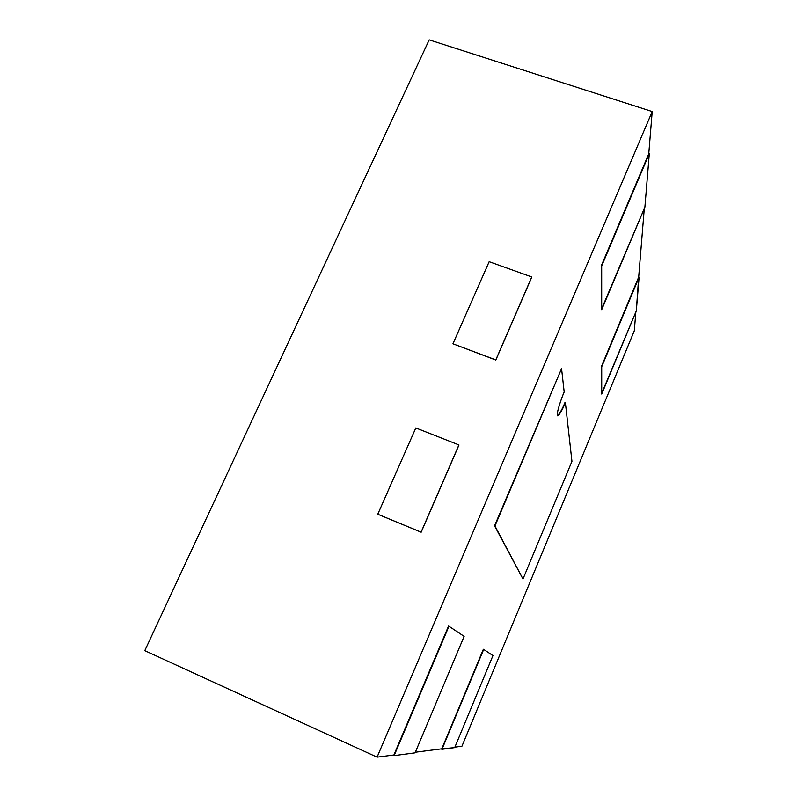 <?xml version="1.0" encoding="UTF-8"?>
<svg xmlns="http://www.w3.org/2000/svg" width="797" height="797" viewBox="0 0 797 797"><rect width="100%" height="100%" fill="white"/><g stroke="black" fill="none" stroke-linecap="round" stroke-linejoin="round"><path stroke-width="1.2" d="M377.081 757.15L652.215 111.56L429.194 39.85L144.785 650.661L377.081 757.15L144.785 650.661L429.194 39.85L652.215 111.56L377.081 757.15L393.897 754.988L377.081 757.15M495.834 360.045L452.945 343.796L489.159 261.695L531.758 276.967L495.834 360.045L531.788 277.137L495.834 360.045M421.165 532.217L377.768 514.234L415.825 427.949L458.913 444.935L421.165 532.217L458.972 445.045L421.165 532.217M461.931 746.231L454.888 747.138L461.931 746.231L634.302 330.825L635.837 312.045L634.302 330.825L461.931 746.231M441.787 748.821L415.347 752.229L441.787 748.821L483.361 649.276L441.787 748.821M601.725 393.26L601.396 366.63L638.666 277.396L644.285 208.575L638.666 277.396L601.396 366.63L638.696 277.067L636.315 310.88L601.725 393.26M601.695 308.718L601.277 265.819L648.758 153.821L652.215 111.56L648.758 153.821L601.277 265.819L649.316 153.582L648.798 153.413L649.316 153.582L644.893 207.14L601.695 308.718M393.897 754.988L448.552 626.073L393.897 754.988M557.472 415.715C559.932 413.294 562.443 408.871 565.003 402.435C562.443 408.871 559.932 413.294 557.472 415.715M522.782 578.642L494.548 525.811L561.267 369.35M492.954 655.602L483.689 649.416L441.976 749.3L441.1 748.911L454.688 747.626L492.954 655.602L454.688 747.626L441.976 749.3L483.361 649.276M601.715 366.75L601.725 394.067L636.315 310.88L639.104 277.207L601.715 366.75M601.685 265.959L601.695 309.714L644.893 207.14L649.316 153.582L601.685 265.959M564.186 391.994L561.566 368.632L494.957 525.97L522.981 579.021L571.947 461.353L565.372 402.575C563.17 408.014 558.039 418.286 557.282 415.177C556.964 410.993 561.855 397.275 564.186 391.994C561.636 397.514 555.728 414.829 557.631 415.845C560.022 413.942 562.602 409.519 565.372 402.575L565.003 402.435M464.133 636.375L448.96 626.253L394.126 755.616L393.001 755.098L394.126 755.616L415.088 752.846L464.133 636.375L415.088 752.846L394.126 755.616L448.552 626.073M452.945 343.796L495.794 359.905L531.758 276.967L489.159 261.695L452.945 343.796M377.768 514.234L421.095 532.137L458.913 444.935L415.825 427.949L377.768 514.234"/></g></svg>
